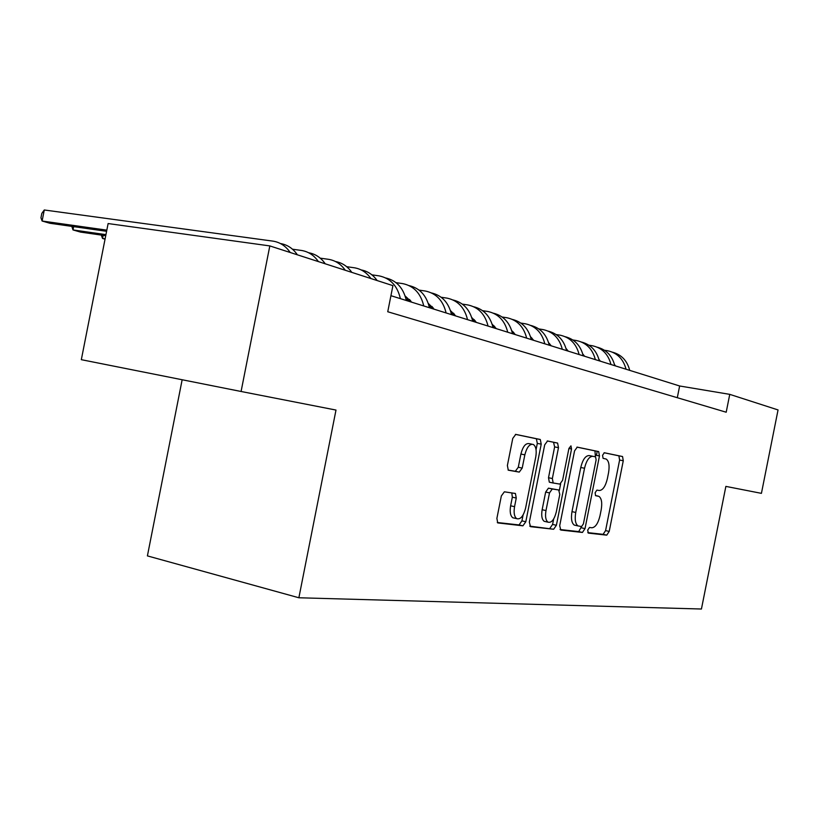 <?xml version="1.0" encoding="UTF-8"?>
<svg xmlns="http://www.w3.org/2000/svg" width="819" height="819" viewBox="0 0 819 819"><rect width="100%" height="100%" fill="white"/><g stroke="black" fill="none" stroke-linecap="round" stroke-linejoin="round"><path stroke-width="1.23" d="M587.673 530.159L588.359 533.108L606.746 535.155L609.213 531.418L623.269 460.759L622.553 456.541L604.33 452.753L602.549 455.313L603.081 458.333L606.173 459.049C608.926 461.005 609.715 465.561 608.558 472.696L607.37 478.665C605.507 486.332 602.825 490.274 599.303 490.509L596.897 490.12L595.116 492.741L595.608 495.69L598.955 496.375C601.586 498.361 602.334 502.805 601.197 509.725L600.01 515.694C598.146 523.361 595.444 527.395 591.891 527.774L589.475 527.487L587.673 530.159M504.371 491.809L501.341 495.945L496.887 518.386L497.717 522.901L522.911 525.818L525.808 521.744L541.216 444.154L540.294 439.506L515.765 434.387L512.766 438.4L507.381 465.509L508.292 470.188L519.266 472.102L522.215 468.069L524.846 454.842C526.842 447.133 529.668 443.673 533.312 444.461C535.974 446.365 536.793 450.501 535.769 456.889L525.593 508.118C523.464 516.185 520.505 519.696 516.707 518.652C514.281 516.697 513.564 512.704 514.557 506.674L516.267 498.034L515.417 493.488L504.371 491.809M269.82 245.915L392.915 285.647L387.745 311.752L726.197 412.223L729.749 394.359L778.05 409.94L761.424 493.355L725.869 486.394L701.433 609.019L298.874 597.768L335.995 410.063L241.083 391.482L269.82 245.915L108.118 223.556L81.327 359.674L241.083 391.482M559.705 525.675L560.759 530.036L582.432 532.452L585.022 528.613L599.467 455.948L598.689 451.607L577.231 447.133L574.559 450.9L559.705 525.675M529.719 526.136L553.654 529.248L530.517 526.668L529.35 522.153L544.696 444.86L547.532 440.98L557.606 443.089L558.486 447.655L552.354 478.531L553.163 482.975L559.868 484.111L562.602 480.241L568.918 448.454L571.539 448.996L570.956 445.853L568.918 448.454M571.539 448.996L556.388 525.286L553.654 529.248M182.156 379.75L147.41 555.896L298.874 597.768M729.749 394.359L679.637 385.984L390.929 295.69M677.303 397.706L679.637 385.984M597.235 451.289L596.427 455.344M587.796 532.626L603.101 534.336L605.579 530.61L619.604 460.043L618.877 455.825L604.105 452.743M595.413 456.818L594.952 450.87L576.955 447.123M560.022 529.524L578.716 531.613L581.551 526.545M581.582 526.556L583.404 523.873L596.119 459.899L595.577 456.869L592.874 456.306C589.25 456.388 586.465 460.38 584.531 468.253L575.747 512.459C574.61 519.359 575.358 523.843 577.979 525.911L581.582 526.556M592.874 456.306L589.117 455.559C585.483 455.651 582.698 459.623 580.763 467.495L584.531 468.253M576.289 525.542L574.242 525.081C571.611 523.013 570.863 518.529 571.99 511.64L580.763 467.495M547.235 440.96L557.391 443.018M550.409 482.401L549.314 482.166L548.505 477.733L554.627 446.898L553.531 442.27M560.636 483.937L559.357 490.386M553.675 518.98L552.59 524.436L556.388 525.286M545.986 510.565C545.014 516.461 545.689 520.331 547.993 522.164C551.525 523.065 554.299 519.645 556.306 511.916L559.776 494.461L558.701 489.977L552.272 488.984L549.498 492.905L545.986 510.565L542.147 509.715C541.185 515.612 541.861 519.471 544.174 521.304L545.649 521.642M542.147 509.715L545.649 492.086L548.433 488.165L558.701 489.977M549.846 528.378L552.59 524.436M514.506 518.151L512.796 517.772C510.37 515.806 509.643 511.824 510.626 505.804L512.336 497.184L511.793 492.884M531.92 444.185L529.391 443.693C525.726 442.895 522.901 446.345 520.904 454.043L524.846 454.842M508.108 470.065L515.325 471.273L518.284 467.26L520.904 454.043M536.056 449.692L537.305 443.386L536.384 438.749L515.448 434.377M497.307 522.512L519.031 524.938L521.928 520.864L523.095 514.956M615.56 365.939L614.496 364.527M584.418 355.989L583.23 355.794M604.422 350.235L607.626 350.747C617.198 352.846 623.331 359.009 626.033 369.215M612.51 352.201C621.467 354.637 627.2 360.698 629.719 370.372M600.358 361.189L598.924 359.336M568.161 351.003L567.403 350.88M588.912 345.198L592.342 345.741C602.026 347.86 608.241 354.115 610.964 364.506M597.327 347.225C606.418 349.682 612.233 355.835 614.782 365.694M584.602 356.255L582.77 353.972M548.607 342.67L551.238 345.823M572.839 339.967L576.494 340.55C586.312 342.69 592.587 349.048 595.341 359.613M581.592 342.076C590.816 344.543 596.723 350.798 599.303 360.851M568.253 351.146L566.011 348.413M549.58 343.642L548.853 343.53M556.152 334.551L560.063 335.166C570.004 337.326 576.351 343.785 579.135 354.545M565.274 336.732C574.641 339.209 580.63 345.577 583.241 355.835M531.255 337.387L530.692 337.305M532.033 338.196L530.886 338.012M538.82 328.921L543.007 329.576C553.071 331.756 559.5 338.329 562.305 349.283M548.341 331.183C557.852 333.671 563.933 340.151 566.574 350.624M533.671 340.325L530.517 336.722M512.991 331.695L511.998 331.541M513.789 332.534L512.203 332.289M520.823 323.075L525.296 323.771C535.493 325.972 541.994 332.657 544.819 343.816M530.753 325.43C540.417 327.928 546.58 334.521 549.252 345.208M515.346 334.602L511.701 330.559M494 325.778L492.547 325.552M494.809 326.658L492.741 326.331M502.098 317.004L506.889 317.741C517.209 319.963 523.791 326.761 526.648 338.134M512.469 319.441C522.287 321.949 528.552 328.654 531.255 339.578M496.294 328.644L492.127 324.16M474.232 319.625L472.266 319.318M475.061 320.536L472.471 320.137M482.606 310.688L487.745 311.466C498.198 313.708 504.862 320.628 507.729 332.217M493.458 313.216C503.439 315.724 509.797 322.563 512.53 333.722M476.443 322.43L471.734 317.516M453.634 313.216L451.126 312.827M454.473 314.168L451.33 313.677M462.305 304.105L467.813 304.934C478.398 307.197 485.135 314.24 488.042 326.054M473.658 306.736C483.804 309.254 490.264 316.216 493.038 327.62M455.773 315.97L450.481 310.616M432.156 306.541L429.064 306.06M433.005 307.524L429.269 306.951M441.144 297.246L447.041 298.126C457.77 300.409 464.588 307.586 467.516 319.635M453.04 299.989C463.359 302.508 469.922 309.602 472.727 321.273M434.203 309.224L428.296 303.439M409.746 299.57L405.999 299.007M410.606 300.604L406.214 299.938M419.062 290.1L425.389 291.032C436.251 293.335 443.161 300.645 446.099 312.94M431.541 292.956C442.035 295.464 448.699 302.702 451.535 314.639M411.691 302.18L405.139 295.976M395.997 282.637L402.794 283.63C413.8 285.954 420.782 293.397 423.751 305.948M409.101 285.616C419.778 288.124 426.556 295.495 429.422 307.729M371.887 274.836L379.187 275.89C390.335 278.235 397.399 285.821 400.389 298.648M385.667 277.948C396.529 280.446 403.419 287.96 406.326 300.501M346.652 266.687L354.494 267.803C361.21 268.96 366.687 272.543 370.905 278.542M361.159 269.922C367.69 271.161 373.014 274.703 377.139 280.548M105.119 238.82L102.549 238.452L105.047 239.168M103.163 235.35L102.549 238.452L101.29 235.073M320.219 258.149L328.654 259.336C335.462 260.503 341.001 264.138 345.27 270.27M335.503 261.537C342.168 262.756 347.604 266.37 351.791 272.369M105.938 234.643L72.993 229.924L80.497 232.094L105.723 235.718M73.638 226.638L72.993 229.924L71.826 226.382M292.496 249.211L301.587 250.471C308.476 251.628 314.076 255.344 318.396 261.599M308.63 252.754C315.428 253.951 320.966 257.627 325.235 263.8M106.818 230.149L42.107 221.017L49.959 223.28L106.593 231.306M44.277 209.981L42.107 221.017L40.95 217.803L41.81 213.411L44.277 209.981L273.177 241.165C280.159 242.332 285.831 246.099 290.202 252.498M280.436 243.54C287.387 244.707 293.028 248.464 297.379 254.811M595.413 495.536L598.187 496.119M618.714 455.773L622.389 456.49M619.604 460.043L623.269 460.759M605.579 530.61L609.213 531.418M603.101 534.336L606.746 535.155M594.778 450.819L598.515 451.545M595.73 455.21L599.467 455.948M581.306 527.784L585.022 528.613M578.716 531.613L582.432 532.452M571.99 511.64L575.747 512.459M554.627 446.898L558.486 447.655M548.505 477.733L552.354 478.531M549.6 482.268L553.449 483.077M548.433 488.165L552.272 488.984M545.649 492.086L549.498 492.905M512.336 497.184L516.267 498.034M510.626 505.804L514.557 506.674M518.284 467.26L522.215 468.069M515.325 471.273L519.266 472.102M536.158 438.667L540.069 439.424M537.305 443.386L541.216 444.154M521.928 520.864L525.808 521.744M519.031 524.938L522.911 525.818M618.877 455.825L622.553 456.541M594.952 450.87L598.689 451.607M574.242 525.081L577.979 525.911M553.746 442.342L557.606 443.089M549.314 482.166L553.163 482.975M544.174 521.304L547.993 522.164M514.363 493.263L515.417 493.488M512.796 517.772L516.707 518.652M536.384 438.749L540.294 439.506"/></g></svg>
